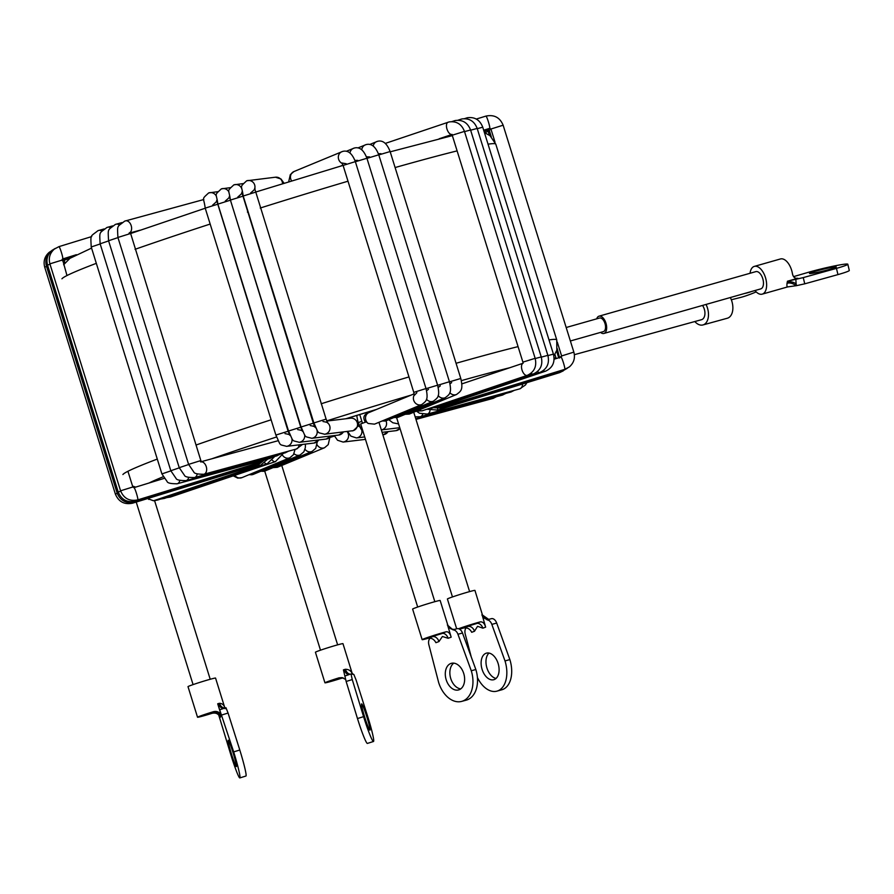 <?xml version="1.0" encoding="UTF-8"?>
<svg xmlns="http://www.w3.org/2000/svg" width="894" height="894" viewBox="0 0 894 894"><rect width="100%" height="100%" fill="white"/><g stroke="black" fill="none" stroke-linecap="round" stroke-linejoin="round"><path stroke-width="1.34" d="M694.817 321.538A14.427 8.862 -105.4 0 0 702.952 324.947A14.427 8.862 -105.4 0 0 706.595 305.647A14.427 8.862 -105.4 0 0 706.025 304.441M702.952 324.947L727.347 318.23A14.427 8.862 -105.4 0 0 730.99 298.931A14.427 8.862 -105.4 0 0 730.331 297.534M744.736 293.444A13.79 2.425 156.6 0 0 747.406 292.83A13.79 2.425 156.6 0 0 751.396 291.545M574.384 354.683L701.511 319.694A8.974 5.509 -105.4 0 0 703.768 307.681A8.974 5.509 -105.4 0 0 702.528 305.435M555.833 357.421A7.051 4.325 74.6 0 1 554.615 358.136L554.101 358.271M566.181 327.506L599.539 318.029A7.051 3.744 74.1 0 1 605.204 324.31A7.051 3.744 74.1 0 1 603.394 331.596L570.372 340.983M600.556 332.4A8.974 4.761 -105.9 0 0 603.919 333.451L760.727 288.896A8.974 4.761 -105.9 0 0 763.029 279.621A8.974 4.761 -105.9 0 0 755.821 271.631L599.014 316.174A8.974 4.761 -105.9 0 0 596.7 318.834M603.919 333.451A8.974 4.761 -105.9 0 0 606.221 324.176A8.974 4.761 -105.9 0 0 599.014 316.174M754.961 290.539A14.427 7.655 -105.9 0 0 762.213 294.137A14.427 7.655 -105.9 0 0 765.923 279.23A14.427 7.655 -105.9 0 0 754.335 266.39A14.427 7.655 -105.9 0 0 750.055 273.262M787.435 281.23L795.861 279.297L796.118 284.046A6.414 3.643 9.8 0 0 787.29 282.079L787.435 281.23L797.861 278.269C794.911 278.76 793.09 277.129 792.375 273.363A14.427 7.655 -105.9 0 0 792.05 271.81A14.427 7.655 -105.9 0 0 780.462 258.958L754.335 266.39M815.563 271.206A13.79 0.894 -13.5 0 0 809.472 273.441A13.79 0.894 -13.5 0 0 816.568 272.536A13.79 0.894 -13.5 0 0 830.168 269.228A13.79 0.894 -13.5 0 0 836.27 266.993A13.79 0.894 -13.5 0 0 829.174 267.898A13.79 0.894 -13.5 0 0 815.563 271.206M762.213 294.137L787.636 286.918L796.509 285.655L796.118 284.046A20.841 11.063 74.1 0 1 795.749 285.756A6.414 4.045 14.8 0 0 787.033 283.264A14.427 7.655 -105.9 0 0 787.29 282.079M795.861 279.297L803.248 277.598L804.745 283.823L837.957 274.603A25.647 1.654 -13.5 0 0 849.3 270.435L847.803 264.211A25.647 1.654 -13.5 0 0 834.594 265.909A25.647 1.654 -13.5 0 0 809.282 272.044L793.615 276.615M804.745 283.823L796.509 285.655M803.248 277.598L836.46 268.379A25.647 1.654 -13.5 0 0 847.803 264.211M836.46 268.379L837.957 274.603M787.782 286.829C787.011 287.499 786.765 286.315 787.033 283.264M796.632 278.436L797.236 278.403M731.337 299.769L741.26 297.266A25.647 4.515 156.6 0 0 756.19 291.891M405.228 414.302L409.296 414.067L456.566 394.477C460.879 391.103 463.405 390.086 460.79 378.475L390.119 151.544L378.799 154.93M476.614 623.308L463.964 627.387L477.318 623.286M430.115 638.215A6.414 4.325 -105.2 0 0 428.852 644.73L438.652 682.513A25.647 17.31 -105.2 0 0 461.684 701.388A25.647 17.31 -105.2 0 0 471.272 670.757L457.94 634.259A6.414 4.325 -105.2 0 0 453.023 629.868L456.89 628.739A6.414 4.325 74.8 0 0 456.666 628.806L447.402 599.002A14.427 0.581 -17.3 0 1 455.001 596.086A14.427 0.581 -17.3 0 1 469.562 591.616A14.427 0.581 -17.3 0 1 474.949 590.42L482.414 614.849A6.414 6.347 88.7 0 0 488.616 619.341L482.659 615.173M477.407 623.297L463.662 627.487L476.1 623.409A6.414 5.029 -110.2 0 1 482.861 628.18L477.564 626.292L474.49 631.265L471.708 632.293C469.875 628.773 467.171 627.342 463.584 628.024A14.427 0.581 -17.3 0 1 462.31 628.381A14.427 0.581 -17.3 0 1 459.471 629.13M458.6 628.761A14.427 0.581 -17.3 0 1 479.083 622.202A14.427 0.581 -17.3 0 1 480.246 621.889C482.76 621.609 484.559 623.364 485.643 627.152L482.112 614.882A14.427 0.581 -17.3 0 1 482.414 614.849M489.018 653.056A13.79 8.515 -105.5 0 0 486.951 668.03A13.79 8.515 -105.5 0 0 496.047 678.445M498.114 663.471A13.79 8.515 -105.5 0 0 486.425 653.145A13.79 8.515 -105.5 0 0 482.089 669.371A13.79 8.515 -105.5 0 0 493.79 679.708A13.79 8.515 -105.5 0 0 498.114 663.471M480.246 621.889L476.245 623.375M466.098 627.901A6.414 3.967 -105.5 0 0 465.249 634.181L471.272 657.012M477.407 677.507A25.647 15.846 -105.5 0 0 496.952 691.14A25.647 15.846 -105.5 0 0 505.009 660.934L491.834 624.392A6.414 3.967 -105.5 0 0 487.185 619.933L481.844 614.949M489.309 619.251A6.414 6.213 81.8 0 1 488.951 619.318L491.197 618.737A6.414 3.967 74.5 0 1 491.387 618.67A6.414 3.967 74.5 0 1 496.684 623.051L491.834 624.392M496.952 691.14L501.813 689.788A25.647 15.846 -105.5 0 0 509.871 659.593L496.684 623.051M505.009 660.934L509.871 659.593M489.946 619.084L487.185 619.933M488.806 619.33A6.414 6.347 88.7 0 1 488.616 619.341L488.951 619.318A6.414 6.213 81.8 0 1 488.94 619.318A6.414 6.213 81.8 0 1 482.112 614.882M463.584 628.024L467.73 626.493A6.414 5.029 -110.2 0 1 474.49 631.265M365.445 422.225C362.45 417.587 363.769 414.291 369.423 412.346M417.688 607.026L360.673 423.957L366.272 421.856L368.116 423.465L374.508 424.147L421.789 404.546C426.092 401.171 428.628 400.154 426.013 388.544L355.331 161.624L343.095 165.435L341.933 162.999L346.19 163.747M442.172 633.31L429.187 637.467L442.631 633.298M442.753 633.31L428.874 637.556L441.636 633.41A6.414 4.727 -109.8 0 1 448.106 638.282L442.418 636.494L438.954 641.579L435.903 642.685C434.059 639.165 431.411 637.713 427.935 638.338A14.427 0.581 -17.3 0 1 426.74 638.674A14.427 0.581 -17.3 0 1 422.147 639.657L412.615 609.071A14.427 0.581 -17.3 0 1 420.683 606.009A14.427 0.581 -17.3 0 1 435.568 601.483A14.427 0.581 -17.3 0 1 440.161 600.5L447.749 624.94A6.414 6.392 104.5 0 0 452.789 629.342C450.71 629.03 449.045 627.599 447.805 625.029M422.147 639.657A14.427 0.581 -17.3 0 1 430.215 636.595A14.427 0.581 -17.3 0 1 445.089 632.058A14.427 0.581 -17.3 0 1 446.173 631.779C448.464 631.566 450.118 633.377 451.157 637.187L447.559 624.928A14.427 0.581 -17.3 0 1 447.749 624.94M453.75 663.147A13.79 9.298 -105.2 0 0 450.755 678.546A13.79 9.298 -105.2 0 0 460.734 688.883M463.729 673.473A13.79 9.298 -105.2 0 0 451.347 663.326A13.79 9.298 -105.2 0 0 446.195 679.786A13.79 9.298 -105.2 0 0 458.577 689.933A13.79 9.298 -105.2 0 0 463.729 673.473M446.173 631.779L441.792 633.365M453.023 629.868L447.358 624.984M456.89 628.739A6.414 4.325 74.8 0 1 462.5 633.019L457.94 634.259M461.684 701.388L466.255 700.147A25.647 17.31 -105.2 0 0 475.843 669.517L462.5 633.019M471.272 670.757L475.843 669.517M455.024 629.242L454.04 629.41A6.414 6.314 85.8 0 1 447.559 624.928M454.811 629.298A6.414 6.314 85.8 0 1 454.04 629.398A6.414 6.314 85.8 0 1 454.04 629.41M427.935 638.338L432.484 636.707A6.414 4.727 -109.8 0 1 438.954 641.579M340.089 677.82L339.631 677.943A6.414 6.392 99.9 0 1 342.301 677.697L331.685 680.725L342.246 677.697M343.24 677.976L341.486 678.267A14.427 0.581 -17.3 0 1 339.966 678.747A14.427 0.581 -17.3 0 1 324.947 682.826L315.426 652.24A14.427 0.581 -17.3 0 1 327.953 647.737A14.427 0.581 -17.3 0 1 342.972 643.658L352.437 674.21L353.856 674.467L356.181 680.245L367.982 717.413A25.647 1.989 -107.5 0 1 373.48 741.495A25.647 1.989 -107.5 0 1 363.567 716.642L352.247 679.552L346.146 681.474L343.419 669.863L344.235 669.606A14.427 0.581 -17.3 0 1 345.419 669.271C348.973 669.327 351.308 670.969 352.437 674.21L351.007 673.964L352.247 679.552M324.947 682.826A14.427 0.581 -17.3 0 1 337.485 678.322A14.427 0.581 -17.3 0 1 339.016 677.842L342.078 677.652L345.542 679.395M364.596 716.82A13.79 1.073 -107.5 0 1 361.634 703.88A13.79 1.073 -107.5 0 1 366.965 717.234A13.79 1.073 -107.5 0 1 369.915 730.174A13.79 1.073 -107.5 0 1 364.596 716.82M339.016 677.842L339.742 677.909M329.852 437.412L328.232 444.631L324.589 447.715L277.319 467.305L273.553 467.607M373.48 741.495L367.378 743.417A25.647 1.989 -107.5 0 1 357.477 718.564L346.146 681.474M357.477 718.564L363.567 716.642M349.442 674.467L344.849 676.009M350.459 674.143A6.414 4.068 74.6 0 1 345.419 669.271M349.163 674.545A6.414 3.52 74.2 0 1 344.235 669.606M341.486 678.267L340.871 678.166A6.414 6.392 99.9 0 1 342.871 677.864M339.686 677.931L342.301 677.697A6.414 6.392 99.9 0 1 342.357 677.708M257.338 465.74A6.414 3.23 -108.6 0 1 257.148 465.819L153.5 500.785L147.722 498.617M213.7 711.926L204.268 715.144L213.342 712.015M197.529 717.234A14.427 0.581 -17.3 0 1 212.09 712.105A14.427 0.581 -17.3 0 1 213.61 711.635L213.23 712.049A6.414 6.392 -137.2 0 1 221.243 716.284L219.779 713.267L220.203 717.413C218.628 713.825 215.912 712.462 212.057 713.323A14.427 0.581 -17.3 0 1 210.526 713.792A14.427 0.581 -17.3 0 1 197.529 717.234L188.008 686.659A14.427 0.581 -17.3 0 1 202.569 681.519A14.427 0.581 -17.3 0 1 215.555 678.077L224.807 707.78L225.612 707.903M233.032 752.592A13.79 0.961 -107.1 0 0 228.216 740.232A13.79 0.961 -107.1 0 0 231.535 754.223A13.79 0.961 -107.1 0 0 236.34 766.583A13.79 0.961 -107.1 0 0 233.032 752.592M215.756 711.803L210.906 713.378L215.722 711.803M218.695 714.921L230.887 754.916A25.647 1.777 -107.1 0 0 239.838 777.914A25.647 1.777 -107.1 0 0 233.68 751.899L217.7 703.801L218.449 703.567A14.427 0.581 -17.3 0 1 219.488 703.287C222.572 703.5 224.428 705.31 225.053 708.707M213.61 711.635C217.376 710.886 220.002 712.339 221.5 716.005L217.7 703.801M221.5 716.005L220.315 714.518M224.148 708.294L225.97 707.724L228.071 713.043L221.958 714.932M239.838 777.914L245.951 776.026A25.647 1.777 -107.1 0 0 239.793 750.01L228.071 713.043M233.68 751.899L239.793 750.01M224.372 708.227L219.958 709.691M225.076 708.003A6.414 4.749 75.2 0 1 219.488 703.287M224.025 708.327A6.414 4.269 74.7 0 1 218.449 703.567M212.057 713.323L212.437 712.898A6.414 6.392 -137.2 0 1 220.46 717.133M457.113 150.885A227.288 9.108 162.7 0 0 416.481 161.59A227.288 9.108 162.7 0 0 395.103 167.547M348.001 181.203A227.288 9.108 162.7 0 0 260.221 208.034M248.13 211.856A227.288 9.108 162.7 0 0 247.415 212.09M210.168 224.059A227.288 9.108 162.7 0 0 135.05 249.314M96.317 263.339A227.288 9.108 162.7 0 0 61.943 278.805M122.903 474.535A227.288 9.108 -17.3 0 1 157.288 459.069M196.01 445.044A227.288 9.108 -17.3 0 1 271.128 419.789M308.374 407.82A227.288 9.108 -17.3 0 1 309.101 407.586M321.181 403.764A227.288 9.108 -17.3 0 1 408.971 376.933M456.063 363.277A227.288 9.108 -17.3 0 1 477.441 357.321A227.288 9.108 -17.3 0 1 518.073 346.615M509.725 367.747A209.978 8.415 162.7 0 0 472.099 377.648A209.978 8.415 162.7 0 0 461.36 380.632M410.994 395.148A209.978 8.415 162.7 0 0 326.735 420.884M314.487 424.762A209.978 8.415 162.7 0 0 313.928 424.941M276.537 436.987A209.978 8.415 162.7 0 0 211.856 458.79M163.133 476.804A209.978 8.415 162.7 0 0 149.097 482.995M345.889 418.75A117.974 4.727 -17.3 0 1 376.519 409.43M329.864 437.479A209.978 8.415 162.7 0 0 334.512 436.037L329.864 437.49M484.436 132.603L490.013 135.665L495.801 144.18A227.288 9.108 162.7 0 0 488.035 144.18M549.005 339.91A227.288 9.108 -17.3 0 1 556.761 339.91L556.828 350.213L553.889 356.013M373.2 146.046A6.414 5.867 -112.5 0 1 377.145 141.442M449.827 392.645A6.414 5.867 67.5 0 0 456.566 394.477M449.481 381.85L460.79 378.475M485.643 627.152L482.861 628.18M426.483 399.182A6.414 5.867 67.5 0 0 433.378 401.194C437.691 397.819 440.217 396.802 437.613 385.191L366.931 158.26L355.376 161.736M426.047 388.666L437.613 385.191M349.967 153.019A6.414 5.867 -112.5 0 1 353.957 148.158M374.664 410L373.279 410.536M382.654 420.772A6.414 5.867 67.5 0 0 386.476 420.627L433.378 401.194M291.6 180.879A6.414 5.867 -112.5 0 1 293.947 171.547L290.315 174.621L288.684 181.773M342.234 163.446A6.414 5.867 -112.5 0 1 342.368 151.522M414.246 395.003A6.414 5.867 67.5 0 0 421.789 404.546M416.872 392.701L414.224 395.45L413.777 392.365L426.013 388.544M414.134 393.841L369.01 412.536A6.414 5.867 67.5 0 0 368.116 423.465M451.157 637.187L448.106 638.282M399.987 428.427A6.414 6.258 83.1 0 1 395.93 430.673L382.084 432.338M361.846 421.264L358.304 422.616L360.852 428.774L363.132 431.869M512.564 390.823A6.414 4.269 74.7 0 1 511.077 391.963A6.414 4.269 74.7 0 1 510.865 392.041A6.414 4.269 74.7 0 1 510.642 392.086M422.683 414.268A6.414 4.269 74.7 0 1 420.538 416.66A6.414 4.269 74.7 0 1 420.325 416.727A6.414 4.269 74.7 0 1 419.834 416.816M563.131 369.837A6.414 0.637 72.9 0 1 563.075 370.418A6.414 0.637 72.9 0 1 563.052 370.44A6.414 0.637 72.9 0 1 563.019 370.44M559.901 357.041L561.644 356.281M491.275 136.793L489.208 130.066L487.99 129.44A6.414 0.637 -107.1 0 0 488.012 129.429A6.414 0.637 -107.1 0 0 488.079 128.848M489.208 130.066L491.029 129.339M443.603 406.546A6.414 0.637 72.9 0 1 443.536 407.128A6.414 0.637 72.9 0 1 443.513 407.139A6.414 0.637 72.9 0 1 443.491 407.139M530.98 373.301A6.414 3.23 71.4 0 0 533.182 374.016A6.414 3.23 71.4 0 0 533.327 373.983A6.414 3.23 71.4 0 0 533.517 373.904M535.215 358.539L541.239 356.929L470.568 129.999L464.534 131.608M453.169 121.673A6.414 3.23 -108.6 0 1 454.163 120.835A6.414 3.23 -108.6 0 1 454.308 120.791M428.941 408.524A6.414 3.23 71.4 0 0 430.316 408.714A6.414 3.23 71.4 0 0 430.461 408.681A6.414 3.23 71.4 0 0 430.606 408.625M331.093 435.959L326.176 439.066L299.211 442.318A6.414 6.258 -96.9 0 0 304.575 434.674M299.211 442.318C291.086 439.926 294.048 442.821 288.55 431.009L300.786 427.198L229.277 196.401C230.451 196.289 229.11 197.842 225.277 201.072M217.432 204.257L230.116 200.278M326.176 439.066A6.414 6.258 -96.9 0 0 330.802 436.004M221.477 188.846A6.414 6.258 83.1 0 1 228.987 192.132M185.628 480.681A6.414 4.269 -105.3 0 0 186.12 480.592A6.414 4.269 -105.3 0 0 186.332 480.525A6.414 4.269 -105.3 0 0 188.679 477.485M276.436 455.951A6.414 4.269 -105.3 0 0 276.659 455.906L186.12 480.592C179.85 480.637 176.487 479.899 176.04 478.391L170.81 470.725L179.292 467.841M170.81 470.725L100.128 243.805L108.61 240.911M280.168 454.197L276.659 455.906A6.414 4.269 -105.3 0 0 276.872 455.839A6.414 4.269 -105.3 0 0 278.358 454.688M107.459 227.299A6.414 4.269 74.7 0 1 107.682 227.232A6.414 4.269 74.7 0 1 110.577 227.847M134.29 502.082A6.414 0.637 -107.1 0 0 134.323 502.082A6.414 0.637 -107.1 0 0 134.346 502.07A6.414 0.637 -107.1 0 0 134.402 501.445M117.148 492.996L118.354 492.426M258.645 462.768L253.851 465.383A6.414 0.637 -107.1 0 0 253.851 465.383L134.323 502.082C126.11 503.747 120.366 500.718 117.114 492.974L46.432 266.054L47.673 265.507M253.851 465.383A6.414 0.637 -107.1 0 0 253.874 465.361A6.414 0.637 -107.1 0 0 253.941 464.779M164.518 498.371A6.414 3.23 -108.6 0 1 164.373 498.427A6.414 3.23 -108.6 0 1 164.228 498.472A6.414 3.23 -108.6 0 1 162.853 498.282M267.429 463.651A6.414 3.23 -108.6 0 1 267.239 463.729A6.414 3.23 -108.6 0 1 267.094 463.774A6.414 3.23 -108.6 0 1 264.736 462.924M324.589 447.715A6.414 5.867 -112.5 0 1 317.079 444.776M317.325 441.725L315.683 448.386L312.04 451.47L265.138 470.914A6.414 5.867 -112.5 0 1 261.316 471.049M312.04 451.47A6.414 5.867 -112.5 0 1 304.999 449.269M388.03 431.623A6.414 6.258 83.1 0 1 383.403 434.696L382.833 434.763M361.802 430.305A6.414 6.258 83.1 0 1 356.438 437.937L364.718 436.942M504.127 393.874A6.414 4.269 74.7 0 1 502.64 395.014A6.414 4.269 74.7 0 1 502.428 395.081L415.755 418.716M562.013 370.753A6.414 0.637 72.9 0 1 561.946 371.334A6.414 0.637 72.9 0 1 561.924 371.345L442.396 408.055A6.414 0.637 72.9 0 1 442.396 408.055A6.414 0.637 72.9 0 1 442.362 408.055M489.353 135.162L488.068 131.016L486.861 130.356A6.414 0.637 -107.1 0 0 486.861 130.356A6.414 0.637 -107.1 0 0 486.884 130.345A6.414 0.637 -107.1 0 0 486.951 129.764M488.068 131.016L489.297 130.468M442.474 407.418A6.414 0.637 72.9 0 1 442.418 408.044L433.389 407.731M537.439 371.602A6.414 3.23 71.4 0 0 539.797 372.452A6.414 3.23 71.4 0 0 539.942 372.407A6.414 3.23 71.4 0 0 540.132 372.329M541.306 357.131L547.866 355.354L477.184 128.434L470.624 130.2M459.65 120.332A6.414 3.23 -108.6 0 1 460.79 119.26A6.414 3.23 -108.6 0 1 460.935 119.226M435.568 406.96A6.414 3.23 71.4 0 0 436.931 407.15A6.414 3.23 71.4 0 0 437.077 407.105L539.942 372.407C547.05 369.077 549.698 363.4 547.866 355.354M438.172 395.528A6.414 5.867 67.5 0 0 445.212 397.729C449.526 394.355 452.051 393.338 449.436 381.727L378.765 154.807L367.009 158.361M437.647 385.303L449.436 381.727M361.779 149.823A6.414 5.867 -112.5 0 1 365.791 144.705M394.489 417.308A6.414 5.867 67.5 0 0 398.299 417.174L445.212 397.729M343.62 431.947L338.703 435.054L311.738 438.295A6.414 6.258 -96.9 0 0 316.901 429.902M311.738 438.295C303.614 435.914 306.575 438.798 301.077 426.997L313.313 423.175L241.805 192.378C242.978 192.266 241.637 193.819 237.804 197.049M230.082 200.178L242.643 196.255M338.703 435.054A6.414 6.258 -96.9 0 0 343.33 431.981M234.005 184.823A6.414 6.258 83.1 0 1 241.793 188.79M242.129 191.718A6.414 6.258 83.1 0 1 241.861 192.959M315.794 427.868A6.414 6.258 -96.9 0 0 314.811 426.896M194.065 477.631A6.414 4.269 -105.3 0 0 194.557 477.541A6.414 4.269 -105.3 0 0 194.769 477.474A6.414 4.269 -105.3 0 0 197.216 473.909M288.606 451.146L285.097 452.856L194.557 477.541C188.288 477.586 184.924 476.848 184.477 475.34L179.236 467.685L188.645 464.522M179.236 467.685L108.565 240.754L117.963 237.603M285.097 452.856A6.414 4.269 -105.3 0 0 285.309 452.789A6.414 4.269 -105.3 0 0 286.795 451.638M115.896 224.249A6.414 4.269 74.7 0 1 116.119 224.182A6.414 4.269 74.7 0 1 119.472 225.154M135.419 501.176A6.414 0.637 -107.1 0 0 135.441 501.165A6.414 0.637 -107.1 0 0 135.463 501.154A6.414 0.637 -107.1 0 0 135.508 500.372M118.276 492.08L120.679 491.085M258.467 462.824L135.441 501.165C127.227 502.841 121.495 499.802 118.231 492.069L47.561 265.138L49.997 264.166M254.98 464.467A6.414 0.637 -107.1 0 0 255.002 464.455A6.414 0.637 -107.1 0 0 255.058 463.874M260.813 465.226A6.414 3.23 -108.6 0 1 260.623 465.305L157.757 500.003A6.414 3.23 -108.6 0 1 157.612 500.048A6.414 3.23 -108.6 0 1 156.238 499.858M267.697 459.091L260.623 465.305A6.414 3.23 -108.6 0 1 260.478 465.349A6.414 3.23 -108.6 0 1 258.914 465.059M305.435 444.083L305.335 447.682L303.848 451.85L300.205 454.934L253.304 474.368A6.414 5.867 -112.5 0 1 249.482 474.513M300.205 454.934A6.414 5.867 -112.5 0 1 294.025 453.683M347.051 431.534A6.414 6.258 83.1 0 1 343.084 442.061L365.467 439.367M494.773 397.171A6.414 4.269 74.7 0 1 493.287 398.322A6.414 4.269 74.7 0 1 493.063 398.389L415.978 419.409M559.666 372.038A6.414 0.637 72.9 0 1 559.599 372.619A6.414 0.637 72.9 0 1 559.577 372.63L437.613 410.089A6.414 0.637 72.9 0 1 437.613 410.089A6.414 0.637 72.9 0 1 437.579 410.089M484.492 131.641A6.414 0.637 -107.1 0 0 484.526 131.641A6.414 0.637 -107.1 0 0 484.604 131.049M486.012 133.217L485.744 132.267L488.158 131.317M437.579 408.636A6.414 0.637 72.9 0 1 437.635 410.078L427.488 409.273M485.721 132.301L484.526 131.641A6.414 0.637 -107.1 0 0 484.548 131.63L484.168 131.753M543.317 370.63A6.414 3.23 71.4 0 0 545.374 371.222A6.414 3.23 71.4 0 0 545.519 371.189A6.414 3.23 71.4 0 0 545.709 371.111M547.933 355.577L553.431 354.136L482.749 127.205L477.251 128.658M465.506 118.667A6.414 3.23 -108.6 0 1 466.355 118.042A6.414 3.23 -108.6 0 1 466.5 117.997M439.032 406.446A6.414 3.23 71.4 0 0 440.407 406.636A6.414 3.23 71.4 0 0 440.552 406.591L545.519 371.189C552.626 367.859 555.263 362.182 553.431 354.136M356.762 415.419L356.795 415.431C358.271 426.896 360.908 423.633 353.309 430.651L324.533 434.238A6.414 6.258 -96.9 0 0 327.617 422.84M324.533 434.238C316.409 431.858 319.382 434.741 313.872 422.94L326.12 419.118L254.611 188.321C255.785 188.209 254.444 189.774 250.611 193.003M313.872 422.94L243.202 196.01L255.438 192.199M352.057 430.93A6.414 6.258 -96.9 0 0 357.254 422.65A6.414 6.258 -96.9 0 0 350.526 418.191L326.802 421.052M246.8 180.767A6.414 6.258 83.1 0 1 254.667 188.902M243.202 196.01C241.749 184.466 239.033 187.919 246.688 180.789L275.464 177.202A6.414 6.258 83.1 0 1 282.493 183.683M203.43 474.334A6.414 4.269 -105.3 0 0 203.91 474.245A6.414 4.269 -105.3 0 0 204.134 474.178A6.414 4.269 -105.3 0 0 206.246 466.601A6.414 4.269 -105.3 0 0 201.541 461.785M302.53 444.43L296.305 449.045L203.91 474.245C197.641 474.278 194.289 473.552 193.83 472.043L188.6 464.377L200.848 460.566L130.636 233.513M188.6 464.377L117.919 237.458L130.166 233.636L130.066 232.362L129.027 233.189M296.305 449.045A6.414 4.269 -105.3 0 0 296.517 448.978A6.414 4.269 -105.3 0 0 299.032 444.854M125.261 220.952A6.414 4.269 74.7 0 1 125.473 220.874A6.414 4.269 74.7 0 1 130.971 224.997A6.414 4.269 74.7 0 1 130.021 232.619M264.378 459.963L259.752 462.433A6.414 0.637 -107.1 0 0 259.785 462.421L137.788 499.88A6.414 0.637 -107.1 0 0 137.788 499.88A6.414 0.637 -107.1 0 0 137.81 499.869A6.414 0.637 -107.1 0 0 136.436 493.32A6.414 0.637 -107.1 0 0 134.022 487.621A6.414 0.637 -107.1 0 0 133.999 487.632M120.612 490.795L132.804 486.995M137.788 499.88C129.574 501.556 123.83 498.517 120.578 490.784L49.896 263.853L62.122 260.076M49.896 263.853C48.377 258.02 49.863 253.103 54.344 249.091L58.959 246.632A6.414 0.637 72.9 0 1 58.959 246.632A6.414 0.637 72.9 0 1 61.418 252.454A6.414 0.637 72.9 0 1 62.748 258.88A6.414 0.637 72.9 0 1 62.725 258.891A6.414 0.637 72.9 0 1 62.703 258.891M259.785 462.421A6.414 0.637 -107.1 0 0 259.774 461.259M148.773 499.433A6.414 3.23 -108.6 0 1 148.091 498.416M263.775 460.432L257.148 465.819A6.414 3.23 -108.6 0 1 257.003 465.863A6.414 3.23 -108.6 0 1 255.282 465.483M295.065 449.391L293.456 454.711L289.812 457.795L241.95 477.631A6.414 5.867 -112.5 0 1 234.831 475.329M289.812 457.795A6.414 5.867 -112.5 0 1 282.571 455.303M385.951 420.828A6.414 6.258 83.1 0 1 381.325 429.913L399.752 427.701M522.521 384.018A6.414 4.269 74.7 0 1 519.973 388.789A6.414 4.269 74.7 0 1 519.76 388.856L427.377 414.056A6.414 4.269 74.7 0 1 426.885 414.146M430.059 410.234A6.414 4.269 74.7 0 1 427.589 413.989A6.414 4.269 74.7 0 1 427.377 414.056L419.521 413.24L416.57 411.262M560.996 357.086A6.414 0.637 72.9 0 1 561.019 357.075A6.414 0.637 72.9 0 1 563.432 362.774A6.414 0.637 72.9 0 1 564.807 369.323A6.414 0.637 72.9 0 1 564.784 369.334L442.809 406.792A6.414 0.637 72.9 0 1 442.809 406.792A6.414 0.637 72.9 0 1 442.787 406.792A6.414 0.637 72.9 0 0 442.854 405.809M561.633 355.946L573.847 352.113L503.143 125.227C499.902 117.449 494.17 114.421 485.956 116.086A6.414 0.637 -107.1 0 0 485.934 116.097L476.29 119.058M490.962 129.015L503.166 125.194M489.688 128.345A6.414 0.637 -107.1 0 0 489.722 128.345A6.414 0.637 -107.1 0 0 488.415 121.908A6.414 0.637 -107.1 0 0 485.956 116.086M494.997 142.09L490.918 129.004L489.722 128.345A6.414 0.637 -107.1 0 0 489.744 128.334L483.688 130.2M522.889 363.333A6.414 3.23 71.4 0 0 522.029 370.049A6.414 3.23 71.4 0 0 527.091 375.413A6.414 3.23 71.4 0 0 527.236 375.379A6.414 3.23 71.4 0 0 527.426 375.301M523.135 363.221L522.901 362.137L535.148 358.326L464.467 131.396L452.23 135.218L452.096 134.402M439.144 138.782L451.816 134.502A6.414 3.23 -108.6 0 1 446.944 128.959A6.414 3.23 -108.6 0 1 448.073 122.232A6.414 3.23 -108.6 0 1 448.218 122.187M419.577 409.798A6.414 3.23 71.4 0 0 422.124 410.827A6.414 3.23 71.4 0 0 422.27 410.782L527.236 375.379C534.344 372.049 536.981 366.361 535.148 358.326M318.979 439.937L314.062 443.044L286.538 446.352A6.414 6.258 -96.9 0 0 291.835 438.384M286.538 446.352C278.414 443.972 281.387 446.855 275.877 435.054L288.125 431.243L216.616 200.435C217.79 200.323 216.449 201.888 212.616 205.117M275.877 435.054L205.207 208.123L217.443 204.313M314.062 443.044A6.414 6.258 -96.9 0 0 318.677 439.971M208.805 192.88A6.414 6.258 83.1 0 1 216.46 196.468M216.873 200.2A6.414 6.258 83.1 0 1 216.672 201.016M290.282 435.557A6.414 6.258 -96.9 0 0 289.622 434.953M176.733 483.855A6.414 4.269 -105.3 0 0 177.213 483.766A6.414 4.269 -105.3 0 0 177.437 483.699A6.414 4.269 -105.3 0 0 179.828 480.413M273.117 456.868L269.608 458.577L177.213 483.766C170.944 483.81 167.591 483.073 167.133 481.564L161.903 473.909L170.855 470.881M161.903 473.909L91.222 246.979L100.173 243.961M269.608 458.577A6.414 4.269 -105.3 0 0 269.82 458.51A6.414 4.269 -105.3 0 0 271.318 457.359M98.564 230.473A6.414 4.269 74.7 0 1 98.787 230.406A6.414 4.269 74.7 0 1 101.905 231.2M132.558 503.188A6.414 0.637 -107.1 0 0 132.591 503.177A6.414 0.637 -107.1 0 0 132.614 503.166A6.414 0.637 -107.1 0 0 132.67 502.484M115.415 494.091L117.215 493.309M44.734 267.172L46.533 266.39M260.288 462.254L254.555 465.729A6.414 0.637 -107.1 0 0 254.578 465.718A6.414 0.637 -107.1 0 0 254.645 465.103M275.62 461.55A6.414 3.23 -108.6 0 1 275.43 461.628L170.475 497.03A6.414 3.23 -108.6 0 1 170.329 497.075A6.414 3.23 -108.6 0 1 168.955 496.885M283.364 453.325L275.43 461.628A6.414 3.23 -108.6 0 1 275.285 461.673A6.414 3.23 -108.6 0 1 272.413 460.309M132.535 486.045L135.653 487.118M63.619 264.78L69.944 258.332L91.579 248.096M130.178 233.68L205.229 208.224M242.62 196.177L243.19 195.998M255.416 192.132L343.072 165.379M390.197 151.824L452.353 135.62M345.967 418.738L376.385 409.486M495.801 144.18L556.761 339.91M390.119 151.544C386.934 143.275 382.688 139.877 377.38 141.364L369.747 144.482M380.978 153.667L378.408 153.757M449.984 383.761L451.66 382.632M452.465 596.946L396.623 417.654M489.454 619.207L491.387 618.67M476.156 623.397L477.988 623.297M469.607 591.604L413.732 412.223M428.472 389.348L426.583 390.712M366.931 158.26C363.746 149.991 359.5 146.594 354.192 148.08L346.313 151.298M357.79 160.384L354.918 160.395M381.973 421.052L386.476 420.627M355.331 161.624C352.147 153.343 347.9 149.957 342.592 151.444L293.947 171.547M362.439 423.175L359.734 414.503M342.983 165.111L340.458 166.161M454.04 629.398L452.252 629.22M441.692 633.399L443.022 633.22M434.83 601.684L378.955 422.303M413.777 392.365L343.095 165.435M395.93 430.673L400.031 428.606M415.174 416.85L420.325 416.727L510.865 392.041L514.374 390.332M436.238 407.351L443.513 407.139L563.052 370.44L567.668 367.97M487.99 129.44L483.844 130.714M559.577 358.025L557.23 348.559M470.568 129.999C467.718 122.713 462.611 119.561 455.214 120.534L451.883 121.606M426.65 409.307L430.461 408.681L533.327 373.983C540.434 370.652 543.071 364.964 541.239 356.929M452.163 135.039L446.162 137.073M288.55 431.009L217.868 204.089C216.415 192.545 213.711 195.998 221.354 188.869L230.227 187.673M297.68 429.589C301.535 430.293 303.155 430.863 302.518 431.299L300.786 427.198M100.128 243.805C99.457 230.73 99.078 233.803 106.878 227.489L112.61 225.891M46.432 266.054C44.912 260.221 46.387 255.304 50.88 251.292L51.45 250.856M62.189 260.188L71.498 257.327M274.827 456.398L267.239 463.729L164.373 498.427L160.574 499.053M265.138 470.914L260.635 471.328M320.488 650.184L264.702 471.071M353.432 674.389L352.236 673.394M343.341 677.998L342.301 677.697M337.63 644.853L281.766 465.472M383.403 434.696L388.32 431.59M357.913 425.622L359.746 426.93L358.013 422.828M347.632 431.456L350.861 436.127L356.438 437.937M502.428 395.081L505.937 393.382M561.924 371.345L567.087 368.417M486.861 130.356L484 131.228M558.694 357.79L556.582 350.984M477.184 128.434C474.345 121.137 469.227 117.986 461.84 118.958L457.974 120.209M433.277 407.731L437.077 407.105M438.205 387.504L440.306 385.884M378.765 154.807C375.569 146.527 371.323 143.141 366.026 144.627L357.913 147.935M369.613 156.931L366.428 156.819M393.807 417.587L398.299 417.174M301.077 426.997L230.395 200.066C228.942 188.522 226.238 191.975 233.882 184.846L243.023 183.616M310.207 425.566C314.062 426.27 315.683 426.84 315.046 427.287L313.313 423.175M314.587 425.03L313.995 425.108M108.565 240.754C107.895 227.679 107.515 230.753 115.315 224.439L121.964 222.584M47.561 265.138C46.03 259.305 47.516 254.388 51.997 250.376L55.249 248.42M62.099 259.651L73.643 256.109M157.757 500.003L154.573 500.618M253.304 474.368L248.8 474.792M334.278 435.579L337.519 440.25L343.084 442.061M493.063 398.389L496.572 396.679M388.756 419.688L392.824 422.761L398.579 423.935M556.191 358.561L554.928 354.482M563.298 370.842L559.577 372.63M482.749 127.205C479.91 119.919 474.792 116.768 467.406 117.74L464.589 118.634M436.73 407.217L440.552 406.591M275.464 177.202L281.04 179.023L284.024 183.214M323.002 421.51C326.869 422.214 328.489 422.784 327.852 423.231L326.12 419.118M117.919 237.458C117.248 224.372 116.879 227.456 124.668 221.131L203.832 199.518M278.157 440.708L201.407 461.639M130.032 232.932L140.023 230.205M200.535 461.874L201.686 461.907L200.848 460.566M76.392 254.689L62.424 259.048L66.972 275.553M58.959 246.632L91.702 236.575M164.105 478.391L134.022 487.621L132.826 486.962L127.931 471.283M133.754 487.666L133.351 486.392M193.07 684.603L136.223 502.07M64.659 263.249L64.446 260.065M223.723 708.417L225.97 707.724M213.286 712.037C218.326 712.272 220.729 713.211 220.505 714.831L220.337 714.462M210.213 679.261L154.517 500.439M241.95 477.631L237.759 478.111L233.233 475.865M519.76 388.856L525.482 384.968L526.845 382.688M564.784 369.334L569.4 366.875C573.881 362.863 575.367 357.946 573.847 352.113M557.286 342.089L561.6 355.924L561.019 357.075L554.09 359.209M436.674 407.228L442.809 406.792M464.467 131.396C461.628 124.11 456.51 120.958 449.123 121.93L385.303 143.409M416.213 411.195L422.27 410.782M522.901 362.137L452.23 135.218M461.818 383.906L522.901 363.299M205.207 208.123C203.754 196.579 201.038 200.032 208.693 192.903L217.7 191.696M285.007 433.624C288.874 434.328 290.494 434.897 289.857 435.344L288.125 431.243M91.222 246.979C90.562 233.904 90.182 236.977 97.971 230.663L104.173 228.931M254.555 465.729L132.591 503.177C124.367 504.853 118.634 501.813 115.382 494.08L44.7 267.15C43.18 261.316 44.655 256.399 49.148 252.387L51.327 250.946M62.345 260.713L69.821 258.411M170.475 497.03L166.664 497.656"/></g></svg>
